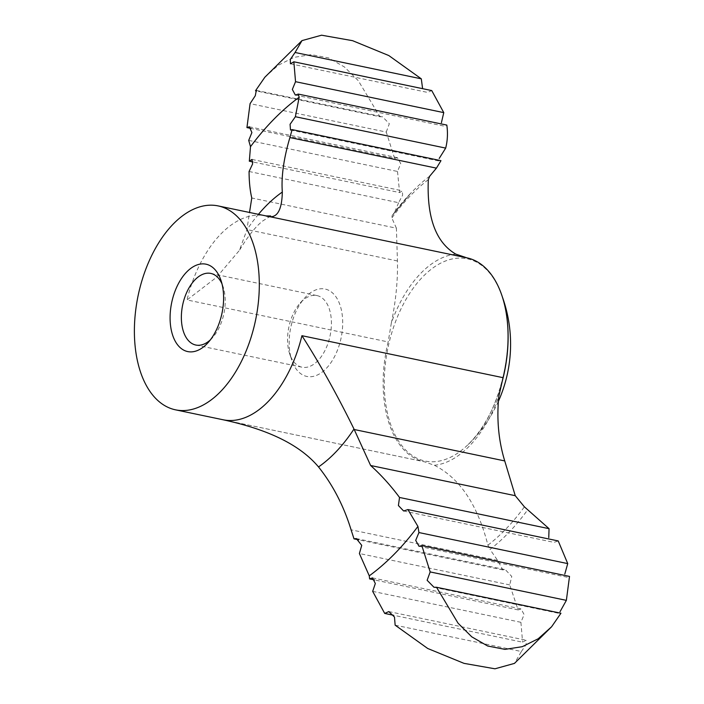 <?xml version="1.0" encoding="UTF-8"?>
<svg xmlns="http://www.w3.org/2000/svg" width="704" height="704" viewBox="0 0 704 704"><rect width="100%" height="100%" fill="white"/><g stroke="black" fill="none" stroke-linecap="round" stroke-linejoin="round"><path stroke-width="0.53" stroke-dasharray="3.52 2.64" d="M249.075 171.494L398.605 202.708L402.618 195.228L402.336 190.819L399.617 192.57L252.93 161.955M223.529 419.857L424.398 461.78A104.166 59.99 101.8 0 1 424.318 461.771A104.166 59.99 101.8 0 1 386.707 414.999A104.166 59.99 101.8 0 1 388.15 341.933L187.018 299.948L216.656 277.218L239.43 250.36L246.858 229.979L249.515 212.467M372.68 591.369L520.907 622.31L524.11 614.566L521.101 608.934L518.144 609.91L509.714 584.901L511.782 576.47L505.358 569.677L502.832 569.914L497.631 560.41L489.993 549.41A212.027 122.109 -78.2 0 0 527.63 509.872M223.784 419.91L424.398 461.78L434.394 465.282C459.756 478.113 477.602 504.742 487.916 545.178L489.993 549.41M455.761 254.1A107.298 61.794 -78.2 0 0 391.354 322.969C395.886 300.705 397.918 280.042 397.434 260.964L396.396 228.184L251.777 197.991M502.832 569.914L358.688 539.827M398.605 202.708L394.249 213.154L392.093 215.679L391.838 217.985L396.396 228.184M429.73 176.15A212.027 122.109 -78.2 0 0 410.564 193.398L392.093 215.679A212.027 122.109 -78.2 0 1 410.564 193.398L394.249 213.154M466.805 257.822L265.672 215.838A104.166 59.99 -78.2 0 0 187.018 299.948M391.354 322.969L388.15 341.933M290.444 63.782L427.636 92.426L431.737 90.57M295.346 95.066L443.986 126.095L446.82 125.083M419.012 546.304L567.116 577.21L569.51 576.409M395.146 625.17L521.374 651.517L514.457 663.397M518.144 609.91L374.607 579.955M509.714 584.901L359.392 553.529M248.714 140.395L397.505 171.45L400.743 163.627L397.434 157.705L394.61 158.409L251.161 128.471M394.61 158.409L386.267 132.062L250.078 103.638M264.845 77.238L278.203 65.261L293.955 57.376L311.256 54.63L328.548 57.904L344.458 66.986L358.31 80.705L379.922 116.741L256.617 91.001M290.69 356.391A44.642 25.705 -78.2 0 0 291.729 360.052A44.642 25.705 -78.2 0 0 327.307 367.312A44.642 25.705 -78.2 0 0 340.19 305.598A44.642 25.705 -78.2 0 0 304.682 298.021A44.642 25.705 -78.2 0 0 290.69 356.391M288.798 350.777A36.582 21.067 -78.2 0 0 289.652 353.778A36.582 21.067 -78.2 0 0 302.007 367.198A36.582 21.067 -78.2 0 0 330.106 335.694A36.582 21.067 -78.2 0 0 316.958 295.574A36.582 21.067 -78.2 0 0 300.265 302.94A36.582 21.067 -78.2 0 0 288.798 350.777M210.373 339.856A36.582 21.067 -78.2 0 0 212.52 337.674A36.582 21.067 -78.2 0 0 223.133 286.836A36.582 21.067 -78.2 0 0 222.033 283.985M521.374 651.517L526.17 644.512L526.002 640.218L522.597 642.206L393.483 615.261M520.907 622.31L522.597 642.206M397.505 171.45L399.617 192.57M386.267 132.062L389.321 123.702L382.448 116.723L379.922 116.741M290.497 130.02L439.542 161.128L440.968 160.67M403.63 510.998L553.969 542.37L558.219 540.936M433.998 587.277L560.129 613.606L560.947 613.228M497.631 560.41L351.085 529.822M434.394 465.282A107.298 61.794 -78.2 0 0 498.802 396.414M487.916 545.178A207.856 119.706 -78.2 0 0 524.392 506.836M397.434 260.964L246.919 229.548M506.334 313.834A103.286 59.479 -78.2 0 0 499.814 290.33A103.286 59.479 -78.2 0 0 420.279 279.47A103.286 59.479 -78.2 0 0 387.79 414.665A103.286 59.479 -78.2 0 0 466.814 445.799A103.286 59.479 -78.2 0 0 467.5 445.157A103.286 59.479 -78.2 0 0 500.878 386.17M428.314 179.652A207.856 119.706 -78.2 0 0 391.838 217.985M258.438 214.324A153.12 88.176 -78.2 0 0 246.858 229.979M251.997 159.438L402.336 190.819M223.872 419.927L424.318 461.771M498.335 401.43A139.876 139.876 0 0 1 467.5 445.157C502.418 414.093 519.394 332.772 499.814 290.33A139.876 139.876 0 0 1 502.26 296.63M372.46 577.905L521.101 608.934M249.33 126.782L397.434 157.696M289.652 353.778L291.729 360.052M300.265 302.94L304.682 298.021M195.826 345.039L302.007 367.198M210.769 273.416L316.958 295.574M223.133 286.836L221.047 280.562M212.52 337.674L208.102 342.593M388.81 611.574L526.002 640.209M256.318 90.394L382.448 116.723M356.312 538.569L505.358 569.677M270.662 215.97L262.786 220.933C255.79 226.318 248.002 236.122 239.43 250.36"/><path stroke-width="1.06" d="M466.805 257.822L455.761 254.1C435.882 242.414 426.73 217.598 428.314 179.652L429.73 176.15L436.436 168.142L440.968 160.67L292.134 129.606L289.89 137.553C283.686 158.638 281.16 176.81 282.322 192.06C281.873 211.719 276.329 219.648 265.672 215.838L466.805 257.822A104.166 59.99 101.8 0 1 466.884 257.84A104.166 59.99 101.8 0 1 503.061 377.678L301.928 335.694C319.827 363.713 337.181 394.821 353.989 429.018L370.63 465.502C381.066 474.892 390.694 485.549 399.529 497.464L398.411 505.542L403.63 510.998L407.915 509.564L417.93 526.416L418.942 532.55L415.703 540.382L419.012 546.295L421.837 545.591L430.179 571.93L427.126 580.298L433.998 587.277L436.524 587.259L458.04 623.172L471.768 636.838L487.661 646.008L504.962 649.37L522.289 646.686L538.208 638.757L551.602 626.762L560.947 613.228L436.524 587.259M223.529 419.857L223.265 419.804C258.834 427.557 296.446 440.651 318.525 466.937C332.878 484.942 343.737 505.903 351.085 529.822L353.998 538.842L356.312 538.578L361.733 545.336L359.392 553.529L369.266 575.837A269.139 154.994 -78.2 0 0 417.93 526.416M252.93 161.955L249.322 161.198L251.997 159.438L252.613 163.926L249.075 171.494C249.11 181.579 250.008 190.414 251.777 197.991L249.515 212.467M171.609 331.54A44.642 25.705 -78.2 0 0 208.102 342.593A44.642 25.705 -78.2 0 0 221.047 280.562A44.642 25.705 -78.2 0 0 186.666 272.017A44.642 25.705 -78.2 0 0 171.609 331.54M137.949 363.079A104.166 59.99 -78.2 0 0 175.569 409.842A104.166 59.99 -78.2 0 0 255.57 320.135A104.166 59.99 -78.2 0 0 218.134 205.911A104.166 59.99 -78.2 0 0 152.865 253.194A104.166 59.99 -78.2 0 0 137.949 363.079M399.529 497.464L549.058 528.678L524.392 506.836L515.24 495.686L504.733 460.926C498.538 440.66 496.566 419.153 498.802 396.414L503.061 377.678M358.688 539.827L353.998 538.842M515.24 495.686L370.63 465.502M421.3 78.83L388.81 55.554L352.616 40.691L321.578 35.2L301.99 40.603L295.073 52.483L421.3 78.83L422.523 88.026M441.399 122.734L443.766 112.622L431.737 90.57L293.85 61.794L290.444 63.782L290.286 59.479L295.073 52.483M298.302 94.081L299.174 97.266L295.372 116.723L445.694 148.095C447.559 140.659 447.938 132.986 446.82 125.083L298.302 94.081L295.346 95.066L292.336 89.452L295.539 81.69L443.766 112.622M418.942 532.55L567.732 563.605L564.793 574.077M559.988 611.776L566.368 600.362L569.51 576.409L421.837 545.591M551.602 626.762L514.457 663.397L494.965 668.8L464.006 663.362L427.715 648.49L395.146 625.17L394.478 617.038L388.81 611.574L384.71 613.43L372.68 591.369L375.329 583.493L372.46 577.905L369.626 578.917L369.266 575.837M374.607 579.955L369.626 578.917M251.161 128.471L246.937 127.591L249.33 126.79L251.891 132.546L248.714 140.395L250.501 146.687L249.322 161.198M246.937 127.591L250.078 103.638L255.288 95.726L256.318 90.394L255.499 90.772L264.845 77.238L301.99 40.603M256.617 91.001L255.499 90.772M222.033 283.985A36.582 21.067 -78.2 0 0 210.769 273.416A36.582 21.067 -78.2 0 0 187.854 290.022A36.582 21.067 -78.2 0 0 182.609 328.61A36.582 21.067 -78.2 0 0 195.826 345.039A36.582 21.067 -78.2 0 0 210.373 339.856M393.483 615.261L384.71 613.43M299.174 97.266A269.139 154.994 -78.2 0 0 250.501 146.687M295.372 116.723L290.074 124.3L290.497 130.02L292.134 129.606M293.85 61.794L295.539 81.69M445.694 148.095L439.182 158.453M549.058 528.678L548.759 537.662M567.732 563.605L558.219 540.936L407.915 509.564M566.368 600.362L430.179 571.93M436.436 168.142L289.89 137.553M318.525 466.937A153.12 88.176 -78.2 0 0 353.989 429.018M223.784 419.91L223.265 419.804A104.166 59.99 -78.2 0 0 301.928 335.694M500.878 386.17A103.286 59.479 -78.2 0 0 506.334 313.834M504.733 460.926L354.209 429.51M282.322 192.06A153.12 88.176 -78.2 0 0 258.438 214.324M175.569 409.842L223.872 419.927M218.134 205.911L466.884 257.84M266.086 215.917L270.662 215.97M498.335 401.43A139.876 139.876 0 0 0 502.26 296.63"/></g></svg>
